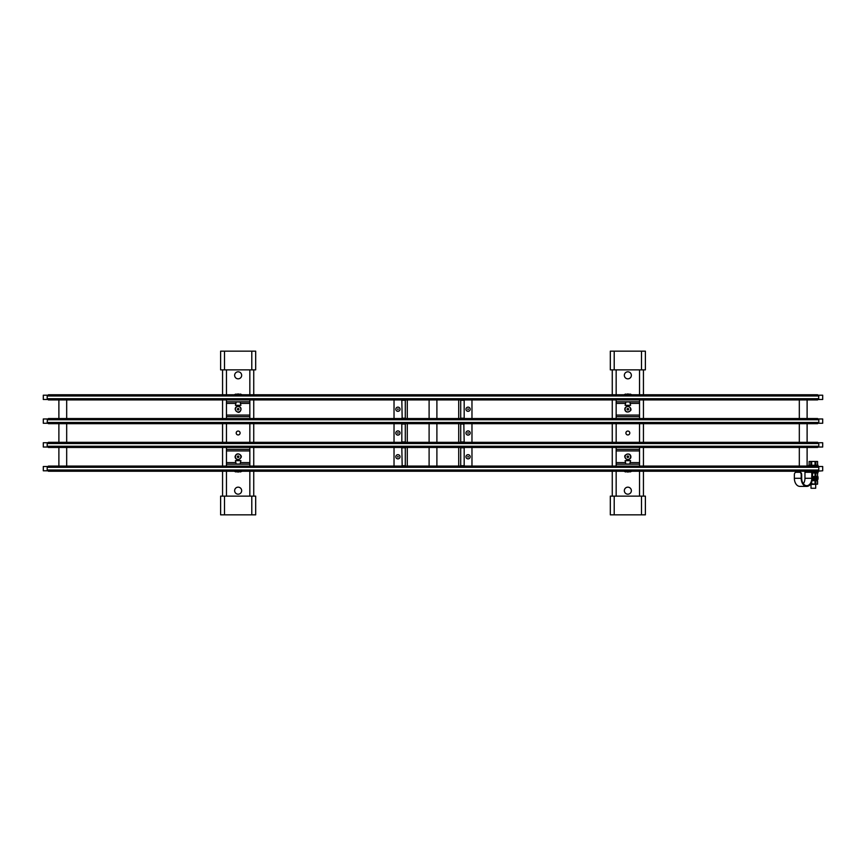 <?xml version="1.0" encoding="UTF-8"?>
<svg xmlns="http://www.w3.org/2000/svg" width="866" height="866" viewBox="0 0 866 866"><rect width="100%" height="100%" fill="white"/><g stroke="black" fill="none" stroke-linecap="round" stroke-linejoin="round"><path stroke-width="1.3" d="M822.7 466.514L822.7 470.801L822.7 466.514L818.522 466.514M47.478 466.514L43.3 466.514L43.3 470.801L47.478 470.801M822.7 470.801L812.806 471.505L812.276 478.281A8.108 5.532 -90 0 1 806.733 486.389A8.108 5.532 -90 0 1 801.202 478.281L801.202 474.622A2.338 1.71 90 0 0 799.491 472.284L796.081 472.284A2.338 1.71 90 0 0 794.371 474.622L794.371 478.281A8.108 5.532 90 0 0 799.903 486.389L806.733 486.389M43.3 466.514L43.3 470.801M807.112 466.081L807.112 447.462L807.112 466.081M460.712 447.809L464.176 447.809L464.176 465.735L460.712 465.735M402.17 466.081L401.824 447.809L405.288 447.809M401.824 465.735L405.288 465.735M394.03 447.462L394.03 466.081M471.97 447.462L471.97 466.081M405.288 447.462L405.288 466.081M460.712 447.462L460.712 466.081M822.7 442.743L822.7 447.029L822.7 442.743L818.522 442.743M47.478 442.743L43.3 442.743L43.3 447.029L47.478 447.029M822.7 447.029L818.522 447.029M58.888 423.69L58.888 442.31L58.888 423.69M429.103 423.69L429.103 442.31M799.318 423.69L799.318 442.31L799.318 423.69M463.83 423.69L464.176 441.963L460.712 441.963M464.176 424.037L460.712 424.037M405.288 441.963L401.824 441.963L401.824 424.037L405.288 424.037M460.712 442.31L460.712 423.69M394.03 442.31L394.03 423.69M471.97 442.31L471.97 423.69M405.288 442.31L405.288 423.69L405.288 442.31M47.478 418.971L47.197 422.478L48.409 423.69L817.591 423.69L818.803 422.478L818.803 423.257L822.7 423.257L822.7 418.971L818.522 418.971M47.197 418.971L43.3 418.971L43.3 423.257L47.478 423.257M43.3 418.971L43.3 423.257M402.17 418.538L401.824 400.265L405.288 400.265M401.824 418.191L405.288 418.191M460.712 400.265L464.176 400.265L464.176 418.191L460.712 418.191M394.03 399.919L394.03 418.538M471.97 399.919L471.97 418.538M405.288 399.919L405.288 418.538M460.712 399.919L460.712 418.538L460.712 399.919M818.522 399.486L818.803 395.978L817.591 394.766L48.409 394.766L47.197 395.978L47.197 395.199L43.3 395.199L43.3 399.486L43.3 395.199L43.3 399.486L47.478 399.486M818.803 399.486L822.7 399.486L822.7 395.199L818.522 395.199M238.15 434.949A1.949 1.949 0 0 0 239.839 432.026A1.949 1.949 0 0 0 236.461 432.026A1.949 1.949 0 0 0 238.15 434.949M238.15 494.183A3.507 3.507 0 0 0 241.192 488.922A3.507 3.507 0 0 0 235.108 488.922A3.507 3.507 0 0 0 238.15 494.183M238.15 378.832A3.507 3.507 0 0 0 241.192 373.571A3.507 3.507 0 0 0 235.108 373.571A3.507 3.507 0 0 0 238.15 378.832M222.562 496.131L222.562 471.234M222.562 466.081L222.562 447.462M222.562 442.31L222.562 423.69M222.562 418.538L222.562 399.919M222.562 394.766L222.562 369.869M253.738 369.869L253.738 394.766M253.738 399.919L253.738 418.538M253.738 423.69L253.738 442.31M253.738 447.462L253.738 466.081M253.738 471.234L253.738 496.131M226.459 464.176L249.841 464.176L249.841 449.367L226.459 449.367L226.459 466.081M249.841 466.081L249.841 464.176M249.841 447.462L249.841 449.367M226.459 447.462L226.459 449.367M249.841 401.824L226.459 401.824L226.459 416.633L249.841 416.633L249.841 399.919M226.459 399.919L226.459 401.824M226.459 418.538L226.459 416.633M249.841 418.538L249.841 416.633M627.85 431.051A1.949 1.949 0 0 0 626.161 433.974A1.949 1.949 0 0 0 629.539 433.974A1.949 1.949 0 0 0 627.85 431.051M627.85 371.817A3.507 3.507 0 0 0 624.808 377.078A3.507 3.507 0 0 0 630.892 377.078A3.507 3.507 0 0 0 627.85 371.817M627.85 487.168A3.507 3.507 0 0 0 624.808 492.429A3.507 3.507 0 0 0 630.892 492.429A3.507 3.507 0 0 0 627.85 487.168M643.438 369.869L643.438 394.766M643.438 399.919L643.438 418.538M643.438 423.69L643.438 442.31M643.438 447.462L643.438 466.081M643.438 471.234L643.438 496.131M612.262 496.131L612.262 471.234M612.262 466.081L612.262 447.462M612.262 442.31L612.262 423.69M612.262 418.538L612.262 399.919M612.262 394.766L612.262 369.869M639.541 401.824L616.159 401.824L616.159 416.633L639.541 416.633L639.541 399.919M616.159 399.919L616.159 401.824M616.159 418.538L616.159 416.633M639.541 418.538L639.541 416.633M616.159 464.176L639.541 464.176L639.541 449.367L616.159 449.367L616.159 466.081M639.541 466.081L639.541 464.176M639.541 447.462L639.541 449.367M616.159 447.462L616.159 449.367M251.79 514.837L220.614 514.837L220.614 496.131L255.686 496.131L255.686 514.837L251.79 514.837L251.79 496.131M224.511 351.163L255.686 351.163L255.686 369.869L220.614 369.869L220.614 351.163L224.511 351.163L224.511 369.869M610.313 351.163L645.387 351.163L645.387 369.869L610.313 369.869L610.313 351.163L610.313 369.869M641.49 514.837L610.313 514.837L610.313 496.131L645.387 496.131L645.387 514.837L641.49 514.837L641.49 496.131M610.313 514.837L610.313 496.131M237.371 471.97L238.929 471.97M240.131 464.035L236.169 464.035L235.411 460.669L240.889 460.669L240.023 464.176M238.929 394.03L237.371 394.03M236.169 401.965L240.131 401.965L240.889 405.331L235.411 405.331L236.277 401.824M627.071 471.97L628.629 471.97M629.831 464.035L625.869 464.035L625.111 460.669L630.589 460.669L629.723 464.176M628.629 394.03L627.071 394.03M625.869 401.965L629.831 401.965L630.589 405.331L625.111 405.331L625.977 401.824M628.489 457.216A0.779 0.779 0 0 0 627.915 455.992A0.779 0.779 0 0 0 627.146 457.107A0.779 0.779 0 0 0 628.489 457.216M630.102 458.33A2.739 2.739 0 0 0 628.077 454.033A2.739 2.739 0 0 0 625.371 457.941A2.739 2.739 0 0 0 630.102 458.33M627.19 408.817A0.779 0.779 0 0 0 627.828 410.008A0.779 0.779 0 0 0 628.532 408.86A0.779 0.779 0 0 0 627.19 408.817M625.512 407.789A2.739 2.739 0 0 0 627.774 411.967A2.739 2.739 0 0 0 630.264 407.918A2.739 2.739 0 0 0 625.512 407.789M237.392 456.577A0.779 0.779 0 0 0 238.356 457.529A0.779 0.779 0 0 0 238.702 456.22A0.779 0.779 0 0 0 237.392 456.577M235.498 456.068A2.739 2.739 0 0 0 238.864 459.424A2.739 2.739 0 0 0 240.088 454.823A2.739 2.739 0 0 0 235.498 456.068M238.237 408.449A0.779 0.779 0 0 0 237.436 409.542A0.779 0.779 0 0 0 238.778 409.694A0.779 0.779 0 0 0 238.237 408.449M238.464 406.5A2.739 2.739 0 0 0 235.628 410.322A2.739 2.739 0 0 0 240.358 410.863A2.739 2.739 0 0 0 238.464 406.5M468.073 457.161L467.737 456.577L468.409 456.577L468.073 457.161M468.073 458.872A2.1 2.1 0 0 1 466.254 455.722A2.1 2.1 0 0 1 469.892 455.722A2.1 2.1 0 0 1 468.073 458.872M468.073 433.39L467.737 432.805L468.409 432.805L468.073 433.39M468.073 435.1A2.1 2.1 0 0 1 466.254 431.95A2.1 2.1 0 0 1 469.892 431.95A2.1 2.1 0 0 1 468.073 435.1M468.073 409.618L467.737 409.033L468.409 409.033L468.073 409.618M468.073 411.328A2.1 2.1 0 0 1 466.254 408.178A2.1 2.1 0 0 1 469.892 408.178A2.1 2.1 0 0 1 468.073 411.328M397.927 409.618L397.591 409.033L398.263 409.033L397.927 409.618M397.927 411.328A2.1 2.1 0 0 1 396.108 408.178A2.1 2.1 0 0 1 399.746 408.178A2.1 2.1 0 0 1 397.927 411.328M397.927 433.39L397.591 432.805L398.263 432.805L397.927 433.39M397.927 435.1A2.1 2.1 0 0 1 396.108 431.95A2.1 2.1 0 0 1 399.746 431.95A2.1 2.1 0 0 1 397.927 435.1M397.927 457.161L397.591 456.577L398.263 456.577L397.927 457.161M397.927 458.872A2.1 2.1 0 0 1 396.108 455.722A2.1 2.1 0 0 1 399.746 455.722A2.1 2.1 0 0 1 397.927 458.872M47.197 423.257L47.197 422.478L818.803 422.478L818.803 419.75L817.591 418.538L48.409 418.538L47.197 419.75L818.803 419.75L818.803 418.971M818.803 442.743L818.803 446.25L817.591 447.462L48.409 447.462L47.197 446.25L47.197 447.029M47.197 442.743L47.197 446.25L818.803 446.25L818.803 447.029M818.803 443.522L817.591 442.31L48.409 442.31L47.197 443.522L818.803 443.522M818.803 466.514L818.803 470.022L817.591 471.234L48.409 471.234L47.197 470.022L47.197 470.801M47.197 466.514L47.197 470.022L818.803 470.022L818.803 470.801M818.803 467.294L817.591 466.081L48.409 466.081L47.197 467.294L818.803 467.294M818.803 395.199L818.803 395.978L47.197 395.978L47.197 398.706L48.409 399.919L817.591 399.919L818.803 398.706L47.197 398.706L47.197 399.486M818.024 466.168L818.024 465.269L808.671 465.269L808.671 466.081M815.685 484.44L815.685 488.262L811.009 488.262L811.009 484.44M817.569 465.269L817.569 461.481L809.125 461.481L810.814 461.481L809.125 461.481L810.814 461.481L809.125 461.481L809.125 465.269L809.104 461.481L810.814 461.481L810.814 465.269M815.88 461.481L815.88 465.269M815.036 461.481L815.036 465.269M811.659 461.481L811.659 465.269M815.685 488.262L811.009 488.262M809.104 461.481L817.591 461.481L817.591 465.269M818.348 470.963L818.348 471.505M812.092 471.234A1.483 1.007 90 0 0 811.788 472.284L811.788 478.281A7.404 5.055 -90 0 1 806.733 485.685A7.404 5.055 -90 0 1 801.678 478.281L801.678 474.622A2.338 1.71 -90 0 0 799.967 472.284L799.491 472.284M803.323 483.748A7.404 5.055 90 0 0 804.958 478.281L804.958 472.284A1.483 1.007 -90 0 1 805.261 471.234M812.276 472.749L818.024 472.749L818.024 471.505L812.806 471.505M811.659 476.538L815.036 476.538L815.036 473.02L811.659 473.02M815.036 473.02L815.88 473.02L815.88 476.538L815.036 476.538M815.88 473.02L817.591 473.02L815.88 473.02L817.569 473.02L817.591 476.538L815.88 476.538L817.569 476.538M816.855 472.749L817.591 473.02L817.591 476.538L816.855 476.798M816.811 480.392L816.811 479.299L812.232 479.299L818.024 479.299L818.024 478.054L812.276 478.054L818.024 478.054L818.024 476.798L812.276 476.798M812.081 480.392L817.591 480.652L815.88 480.652L815.88 484.17L810.814 483.758M811.659 480.652L817.569 480.652L817.569 484.17L815.88 484.17L817.591 484.17L810.338 484.44M811.659 481.994L811.659 484.17M815.036 480.652L815.036 484.17M815.88 480.652L817.591 480.652L817.591 484.17L815.88 484.17L817.569 484.17M816.714 479.299L816.714 480.392M816.454 479.299L816.454 480.392M407.28 447.462L407.28 466.081M458.72 447.462L458.72 466.081M458.72 442.31L458.72 423.69M407.28 442.31L407.28 423.69M407.28 399.919L407.28 418.538M458.72 399.919L458.72 418.538M822.7 399.486L822.7 395.199M226.459 369.869L226.459 394.766M226.459 423.69L226.459 442.31M226.459 471.234L226.459 496.131M249.841 496.131L249.841 471.234M249.841 442.31L249.841 423.69M249.841 394.766L249.841 369.869M226.459 462.617L235.303 462.617M240.997 462.617L249.841 462.617M249.841 450.926L226.459 450.926M249.841 403.383L240.997 403.383M235.303 403.383L226.459 403.383M226.459 415.074L249.841 415.074M639.541 496.131L639.541 471.234M639.541 442.31L639.541 423.69M639.541 394.766L639.541 369.869M616.159 369.869L616.159 394.766M616.159 423.69L616.159 442.31M616.159 471.234L616.159 496.131M639.541 403.383L630.697 403.383M625.003 403.383L616.159 403.383M616.159 415.074L639.541 415.074M616.159 462.617L625.003 462.617M630.697 462.617L639.541 462.617M639.541 450.926L616.159 450.926M224.511 514.837L224.511 496.131M251.79 351.163L251.79 369.869M641.49 351.163L641.49 369.869M614.211 351.163L614.211 369.869M614.211 514.837L614.211 496.131M234.491 471.234L241.809 471.234M241.809 394.766L234.491 394.766M624.191 471.234L631.509 471.234M631.509 394.766L624.191 394.766M811.788 472.284L804.958 472.284M804.958 478.281L811.788 478.281M794.371 478.281L801.202 478.281M66.682 447.462L66.682 466.081L66.682 447.462M58.888 447.462L58.888 466.081M436.897 466.081L436.897 447.462M429.103 466.081L429.103 447.462M799.318 466.081L799.318 447.462L799.318 466.081M66.682 423.69L66.682 442.31L66.682 423.69M436.897 423.69L436.897 442.31M807.112 423.69L807.112 442.31M58.888 418.538L58.888 399.919L58.888 418.538M66.682 418.538L66.682 399.919M436.897 418.538L436.897 399.919M429.103 418.538L429.103 399.919M807.112 418.538L807.112 399.919M799.318 418.538L799.318 399.919L799.318 418.538M241.809 471.385L240.25 471.97M234.491 471.385L236.05 471.97M241.809 394.615L240.25 394.03M234.491 394.615L236.05 394.03M624.191 471.385L625.75 471.97M631.509 471.385L629.95 471.97M624.191 394.615L625.75 394.03M631.509 394.615L629.95 394.03M630.286 458.46C631.79 457.302 630.545 451.76 625.414 455.083C623.174 456.447 627.038 462.228 630.286 458.46M625.328 407.68C623.888 408.914 625.436 414.381 630.372 410.776C632.537 409.293 628.359 403.74 625.328 407.68M235.292 456.014C234.264 457.616 237.327 462.401 241.008 457.529C242.653 455.484 237.057 451.359 235.292 456.014M238.486 406.284C236.754 405.505 232.456 409.217 237.814 412.173C240.066 413.504 243.346 407.366 238.486 406.284"/></g></svg>
